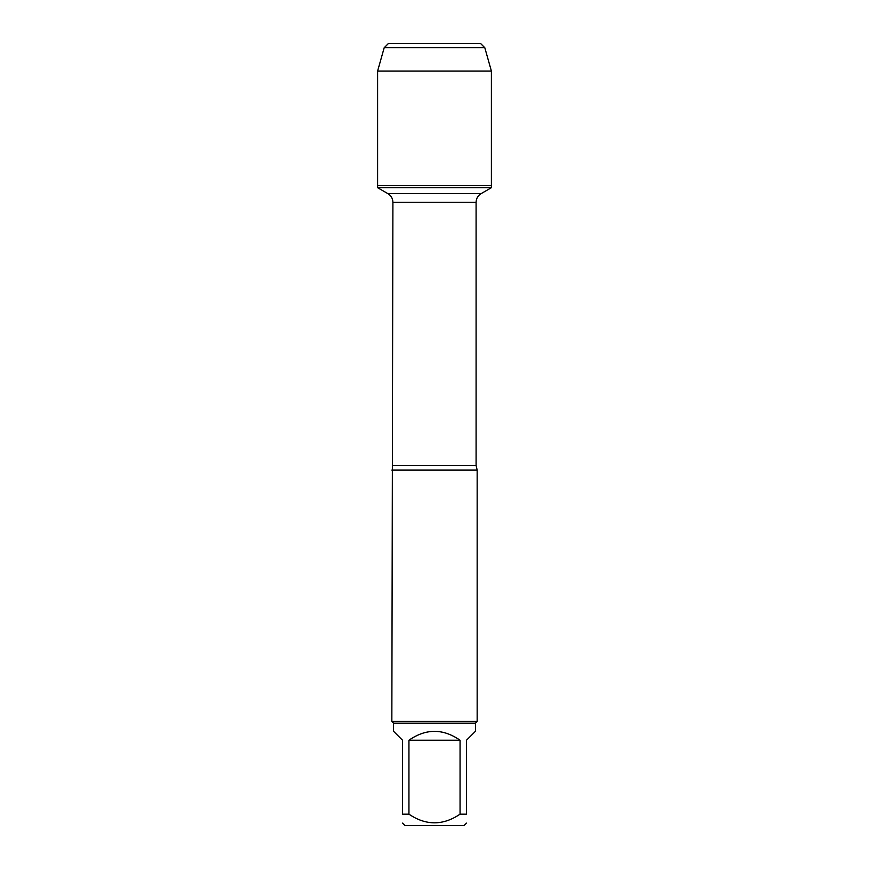 <?xml version="1.0" encoding="UTF-8"?>
<svg xmlns="http://www.w3.org/2000/svg" width="869" height="869" viewBox="0 0 869 869"><rect width="100%" height="100%" fill="white"/><g stroke="black" fill="none" stroke-linecap="round" stroke-linejoin="round"><path stroke-width="1.3" d="M377.613 187.704L491.387 187.704L491.387 185.651L377.613 185.651L377.613 187.704L387.932 193.657C391.126 195.644 392.777 198.523 392.907 202.281L391.843 721.455L477.157 721.455L477.157 470.053L391.843 470.053M466.49 814.177C466.49 825.691 466.49 825.691 466.49 814.177L460.059 814.177C442.994 825.691 425.951 825.691 408.941 814.177L402.51 814.177C402.51 825.691 402.51 825.691 402.51 814.177L402.51 740.225L393.548 731.274L393.548 723.171L475.452 723.171L475.452 731.274L466.49 740.225L466.49 814.177M466.49 823.128L464.079 825.55L404.921 825.55L402.51 823.128M460.059 814.177L460.059 740.225C443.016 728.407 425.984 728.407 408.941 740.225L408.941 814.177M393.548 723.171L391.843 721.455M408.941 740.225L460.059 740.225M388.465 43.45L384.196 47.719L484.804 47.719L480.535 43.45L388.465 43.45L384.196 47.719L377.613 71.041L377.613 185.651L491.387 185.651L491.387 71.041L377.613 71.041L377.613 185.651L434.5 185.651M484.804 47.719L491.387 71.041M392.907 465.404L476.093 465.404L477.157 470.053M476.093 465.404L476.093 202.281L392.907 202.281M387.932 193.657L481.068 193.657L491.387 187.704M476.093 202.281C476.223 198.523 477.874 195.644 481.068 193.657M475.452 723.171L477.157 721.455M384.196 47.719L377.613 71.041"/></g></svg>
